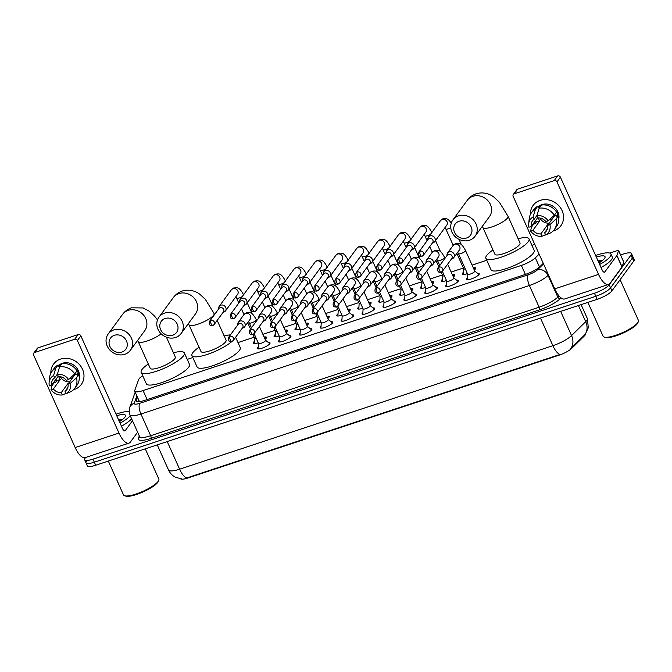 <?xml version="1.0" encoding="UTF-8"?>
<svg xmlns="http://www.w3.org/2000/svg" width="672" height="672" viewBox="0 0 672 672"><rect width="100%" height="100%" fill="white"/><g stroke="black" fill="none" stroke-linecap="round" stroke-linejoin="round"><path stroke-width="1.01" d="M268.422 342.552A6.88 1.663 155.8 0 1 270.035 342.905A6.88 1.663 155.8 0 1 269.8 343.728A6.88 1.663 155.8 0 1 263.172 347.777A6.88 1.663 155.8 0 1 257.477 348.55A6.88 1.663 155.8 0 1 257.712 347.726A6.88 1.663 155.8 0 1 258.283 347.113M289.346 335.63A6.88 1.663 155.8 0 1 290.951 335.983A6.88 1.663 155.8 0 1 290.716 336.806A6.88 1.663 155.8 0 1 284.088 340.855A6.88 1.663 155.8 0 1 278.401 341.628A6.88 1.663 155.8 0 1 278.636 340.805A6.88 1.663 155.8 0 1 279.208 340.192M310.262 328.709A6.88 1.663 155.8 0 1 311.875 329.062A6.88 1.663 155.8 0 1 311.64 329.885A6.88 1.663 155.8 0 1 305.004 333.934A6.88 1.663 155.8 0 1 299.317 334.706A6.88 1.663 155.8 0 1 299.552 333.883A6.88 1.663 155.8 0 1 300.124 333.27M331.187 321.787A6.88 1.663 155.8 0 1 332.791 322.14A6.88 1.663 155.8 0 1 332.556 322.963A6.88 1.663 155.8 0 1 325.928 327.012A6.88 1.663 155.8 0 1 320.242 327.785A6.88 1.663 155.8 0 1 320.477 326.962A6.88 1.663 155.8 0 1 321.04 326.34M352.103 314.866A6.88 1.663 155.8 0 1 353.716 315.218A6.88 1.663 155.8 0 1 353.48 316.042A6.88 1.663 155.8 0 1 346.844 320.09A6.88 1.663 155.8 0 1 341.158 320.863A6.88 1.663 155.8 0 1 341.393 320.04A6.88 1.663 155.8 0 1 341.964 319.418M373.027 307.944A6.88 1.663 155.8 0 1 374.632 308.297A6.88 1.663 155.8 0 1 374.396 309.12A6.88 1.663 155.8 0 1 367.769 313.169A6.88 1.663 155.8 0 1 362.082 313.933A6.88 1.663 155.8 0 1 362.317 313.118A6.88 1.663 155.8 0 1 362.88 312.497M393.943 301.022A6.88 1.663 155.8 0 1 395.556 301.375A6.88 1.663 155.8 0 1 395.321 302.198A6.88 1.663 155.8 0 1 388.685 306.247A6.88 1.663 155.8 0 1 382.998 307.012A6.88 1.663 155.8 0 1 383.233 306.197A6.88 1.663 155.8 0 1 383.804 305.575M414.859 294.101A6.88 1.663 155.8 0 1 416.472 294.454A6.88 1.663 155.8 0 1 416.237 295.277A6.88 1.663 155.8 0 1 409.609 299.326A6.88 1.663 155.8 0 1 403.914 300.09A6.88 1.663 155.8 0 1 404.149 299.275A6.88 1.663 155.8 0 1 404.72 298.654M435.784 287.179A6.88 1.663 155.8 0 1 437.388 287.532A6.88 1.663 155.8 0 1 437.153 288.347A6.88 1.663 155.8 0 1 430.525 292.404A6.88 1.663 155.8 0 1 424.838 293.168A6.88 1.663 155.8 0 1 425.074 292.345A6.88 1.663 155.8 0 1 425.645 291.732M456.7 280.258A6.88 1.663 155.8 0 1 458.312 280.61A6.88 1.663 155.8 0 1 458.077 281.425A6.88 1.663 155.8 0 1 451.45 285.482A6.88 1.663 155.8 0 1 445.754 286.247A6.88 1.663 155.8 0 1 445.99 285.424A6.88 1.663 155.8 0 1 446.561 284.81M477.624 273.336A6.88 1.663 155.8 0 1 479.228 273.689A6.88 1.663 155.8 0 1 478.993 274.504A6.88 1.663 155.8 0 1 472.366 278.561A6.88 1.663 155.8 0 1 466.679 279.325A6.88 1.663 155.8 0 1 466.914 278.502A6.88 1.663 155.8 0 1 467.477 277.889M264.306 336.983A7.325 1.772 155.8 0 1 266.49 337.294A7.325 1.772 155.8 0 1 266.238 338.176A7.325 1.772 155.8 0 1 265.104 339.276M258.216 342.838A7.325 1.772 155.8 0 1 253.134 343.3A7.325 1.772 155.8 0 1 253.386 342.426A7.325 1.772 155.8 0 1 254.352 341.46M285.222 330.061A7.325 1.772 155.8 0 1 287.406 330.372A7.325 1.772 155.8 0 1 287.162 331.254A7.325 1.772 155.8 0 1 286.02 332.354M279.132 335.916A7.325 1.772 155.8 0 1 274.05 336.378A7.325 1.772 155.8 0 1 274.302 335.504A7.325 1.772 155.8 0 1 275.268 334.538M306.146 323.14A7.325 1.772 155.8 0 1 308.33 323.45A7.325 1.772 155.8 0 1 308.078 324.324A7.325 1.772 155.8 0 1 306.944 325.433M300.056 328.994A7.325 1.772 155.8 0 1 294.974 329.456A7.325 1.772 155.8 0 1 295.226 328.583A7.325 1.772 155.8 0 1 296.192 327.617M327.062 316.218A7.325 1.772 155.8 0 1 329.246 316.529A7.325 1.772 155.8 0 1 328.994 317.402A7.325 1.772 155.8 0 1 327.86 318.511M320.972 322.073A7.325 1.772 155.8 0 1 315.89 322.535A7.325 1.772 155.8 0 1 316.142 321.661A7.325 1.772 155.8 0 1 317.108 320.695M347.978 309.296A7.325 1.772 155.8 0 1 350.171 309.607A7.325 1.772 155.8 0 1 349.919 310.481A7.325 1.772 155.8 0 1 348.785 311.59M341.897 315.151A7.325 1.772 155.8 0 1 336.815 315.613A7.325 1.772 155.8 0 1 337.067 314.74A7.325 1.772 155.8 0 1 338.033 313.774M368.903 302.375A7.325 1.772 155.8 0 1 371.087 302.686A7.325 1.772 155.8 0 1 370.835 303.559A7.325 1.772 155.8 0 1 369.701 304.668M362.813 308.23A7.325 1.772 155.8 0 1 357.731 308.692A7.325 1.772 155.8 0 1 357.983 307.818A7.325 1.772 155.8 0 1 358.949 306.852M389.819 295.453A7.325 1.772 155.8 0 1 392.011 295.764A7.325 1.772 155.8 0 1 391.759 296.638A7.325 1.772 155.8 0 1 390.617 297.746M383.737 301.308A7.325 1.772 155.8 0 1 378.655 301.77A7.325 1.772 155.8 0 1 378.899 300.896A7.325 1.772 155.8 0 1 379.865 299.922M410.743 288.532A7.325 1.772 155.8 0 1 412.927 288.842A7.325 1.772 155.8 0 1 412.675 289.716A7.325 1.772 155.8 0 1 411.541 290.825M404.653 294.386A7.325 1.772 155.8 0 1 399.571 294.848A7.325 1.772 155.8 0 1 399.823 293.975A7.325 1.772 155.8 0 1 400.789 293M431.659 281.61A7.325 1.772 155.8 0 1 433.843 281.921A7.325 1.772 155.8 0 1 433.6 282.794A7.325 1.772 155.8 0 1 432.457 283.903M425.578 287.465A7.325 1.772 155.8 0 1 420.487 287.927A7.325 1.772 155.8 0 1 420.739 287.053A7.325 1.772 155.8 0 1 421.705 286.079M452.584 274.688A7.325 1.772 155.8 0 1 454.768 274.999A7.325 1.772 155.8 0 1 454.516 275.873A7.325 1.772 155.8 0 1 453.382 276.982M446.494 280.543A7.325 1.772 155.8 0 1 441.412 281.005A7.325 1.772 155.8 0 1 441.664 280.132A7.325 1.772 155.8 0 1 442.63 279.157M473.5 267.767A7.325 1.772 155.8 0 1 475.684 268.078A7.325 1.772 155.8 0 1 475.432 268.951A7.325 1.772 155.8 0 1 474.298 270.06M467.41 273.622A7.325 1.772 155.8 0 1 462.328 274.084A7.325 1.772 155.8 0 1 462.58 273.202A7.325 1.772 155.8 0 1 463.546 272.236M180.642 478.876A11.617 2.806 -24.2 0 0 187.858 478.01L559.163 355.152A11.617 2.806 -24.2 0 0 571.763 348.34L584.455 335.84A11.617 2.806 -24.2 0 0 585.144 335.059A11.617 2.806 -24.2 0 0 585.598 333.85M142.716 375.732A12.902 3.125 -24.2 0 0 138.617 379.63L134.77 390.39A12.902 3.125 -24.2 0 0 134.753 391.171A12.902 3.125 -24.2 0 0 143.077 390.575L521.354 265.406A12.902 3.125 -24.2 0 0 535.349 257.838L539.12 254.125M534.744 244.381L531.922 245.322M486.763 260.266L472.08 265.121M463.378 268.002L451.164 272.042M442.462 274.924L430.24 278.964M421.537 281.845L409.324 285.886M400.621 288.767L388.399 292.807M379.697 295.688L367.483 299.729M358.781 302.61L346.559 306.65M337.865 309.532L325.643 313.572M316.94 316.453L304.727 320.494M296.024 323.375L283.802 327.415M275.1 330.296L262.886 334.337M254.184 337.218L237.989 342.577M192.83 357.521L187.236 359.369M578.432 305.516L585.69 321.67A15.053 12.239 45.4 0 1 584.934 334.606L570.839 348.474A15.053 12.239 45.4 0 0 571.553 335.588L585.69 321.67A17.203 4.166 -24.2 0 0 586.723 320.502A17.203 4.166 -24.2 0 0 587.311 318.452L581.104 304.634M620.592 254.94L623.104 254.108A12.902 3.125 155.8 0 1 631.436 253.512L632.806 256.553A12.902 3.125 155.8 0 1 632.36 258.098L610.571 287.826A12.902 3.125 155.8 0 1 595.804 296.268L94.332 462.202A12.902 3.125 155.8 0 1 86.008 462.798L87.377 465.839A12.902 3.125 155.8 0 0 95.701 465.242L597.173 299.317A12.902 3.125 155.8 0 0 611.94 290.875L633.73 261.139A12.902 3.125 155.8 0 0 634.175 259.602L632.806 256.553A12.902 3.125 155.8 0 1 632.36 258.098L610.571 287.826A12.902 3.125 155.8 0 1 595.804 296.268L94.332 462.202A12.902 3.125 155.8 0 1 86.008 462.798A12.902 3.125 155.8 0 1 86.444 461.252M181.986 478.976L175.325 477.221C172.25 475.574 169.982 473.164 168.521 469.988A17.203 4.166 -24.2 0 0 179.626 469.19A15.053 5.729 -108.3 0 0 186.732 477.968L560.003 354.463A15.053 5.729 71.7 0 1 552.888 345.685A17.203 4.166 -24.2 0 0 571.553 335.588L560.675 311.388M631.436 253.512A12.902 3.125 155.8 0 1 630.991 255.049L609.202 284.785A12.902 3.125 155.8 0 1 594.434 293.227L92.971 459.152A12.902 3.125 155.8 0 1 84.638 459.749A12.902 3.125 155.8 0 1 85.084 458.212L85.613 457.472M137.449 397.177L136.374 400.184A12.902 3.125 -24.2 0 0 136.357 400.974A12.902 3.125 -24.2 0 0 144.682 400.378L525.899 274.235A12.902 3.125 -24.2 0 0 539.902 266.666L543.27 263.348M138.289 401.688L138.818 400.218M540.128 200.382A17.203 15.355 36.2 0 1 562.078 210.613A17.203 15.355 36.2 0 1 553.82 230.84A17.203 15.355 36.2 0 1 553.039 231.076A17.203 15.355 36.2 0 0 553.82 230.84A17.203 15.355 36.2 0 0 560.851 225.784L560.851 225.784A17.203 15.355 36.2 0 0 559.566 206.564A17.203 15.355 36.2 0 0 540.128 200.382A17.203 15.355 36.2 0 0 530.401 214.486A17.203 15.355 36.2 0 1 533.098 205.439A17.203 15.355 36.2 0 1 540.128 200.382M609.781 253.1L617.224 250.639A2.15 0.521 -24.2 0 1 618.61 250.538L623.742 261.962A2.15 0.521 155.8 0 1 623.742 262.088L622.037 266.851A2.15 0.521 155.8 0 1 621.961 266.977L609.974 283.34A17.203 6.552 -108.3 0 1 608.538 284.449A17.203 6.552 -108.3 0 1 598.542 274.378L556.97 181.868A2.15 1.924 -143.8 0 0 554.224 180.592L557.668 175.896A2.15 1.924 36.2 0 1 560.406 177.173L601.986 269.682A4.301 1.638 71.7 0 0 604.481 272.202A4.301 1.638 71.7 0 0 604.842 271.925L616.829 255.562A2.15 0.521 -24.2 0 0 616.904 255.436L618.61 250.673A2.15 0.521 -24.2 0 0 618.61 250.538M608.538 284.449L564.732 298.948A17.203 6.552 -108.3 0 1 554.736 288.868L513.164 196.367A2.15 1.924 -143.8 0 1 514.198 193.838L554.224 180.592M533.887 224.028A17.203 15.355 36.2 0 1 533.459 223.432A17.203 15.355 36.2 0 0 533.887 224.028M513.316 194.468L516.76 189.773A2.15 1.924 36.2 0 1 517.642 189.143L557.668 175.896M536.928 215.603L537.978 217.946A8.602 7.678 36.2 0 1 545.866 221.617L548.184 220.853A11.18 9.979 36.2 0 0 536.928 215.603L539.154 208.202L541.447 205.078A14.196 12.667 36.2 0 1 556.601 212.134L554.308 215.267L548.184 220.853M547.571 225.422L549.898 224.658L556.021 219.072A14.196 12.667 36.2 0 1 554.291 229.639A14.196 12.667 36.2 0 1 550.318 233.041L545.656 235.032L544.606 232.688A8.602 7.678 36.2 0 0 546.344 231.025A8.602 7.678 36.2 0 0 547.571 225.422L554.45 216.04A8.602 7.678 -143.8 0 0 554.282 215.292M544.606 232.688L547.403 228.866M537.785 217.518L531.233 226.456L528.914 227.228A11.18 9.979 36.2 0 1 528.679 223.793L529.234 218.518A14.196 12.667 36.2 0 1 531.401 212.856L533.694 209.723A14.196 12.667 36.2 0 1 537.667 206.321L538.364 207.866L539.515 206.304A12.474 11.13 36.2 0 1 541.061 205.607M537.978 207.01A12.474 11.13 36.2 0 1 542.01 204.574A12.474 11.13 36.2 0 1 554.366 207.278A12.474 11.13 36.2 0 1 558.802 218.912M535.534 220.592A12.474 11.13 36.2 0 0 536.357 222.02L535.206 223.591L533.677 224.095L531.384 227.228L530.628 231.034L532.946 230.261L539.826 220.878A8.602 7.678 -143.8 0 1 538.322 217.93M556.021 219.072L558.314 215.947L556.786 216.451L557.928 214.889A12.474 11.13 36.2 0 0 556.214 211.075L556.046 211.319M558.314 215.947A14.196 12.667 36.2 0 1 556.584 226.506L554.291 229.639M531.401 212.856A14.196 12.667 36.2 0 1 535.374 209.454L533.148 216.854L534.206 219.19L536.995 215.393M537.667 206.321L535.374 209.454M549.898 224.658A11.18 9.979 36.2 0 1 545.656 235.032M548.251 224.498A8.602 7.678 -143.8 0 1 547.714 224.549L540.826 233.94L541.884 236.275L545.521 234.721M541.884 236.275A11.18 9.979 36.2 0 1 530.628 231.034M528.679 223.793A11.18 9.979 36.2 0 1 533.148 216.854M540.826 233.94A8.602 7.678 36.2 0 1 532.946 230.261M531.233 226.456A8.602 7.678 36.2 0 1 532.468 220.853A8.602 7.678 36.2 0 1 534.206 219.19M539.154 208.202A14.196 12.667 36.2 0 1 554.308 215.267M549.284 223.087A8.602 7.678 36.2 0 1 539.96 218.047M551.569 219.979A10.752 9.601 36.2 0 1 549.503 219.652M539.515 206.304L539.902 207.178M554.45 216.04L557.928 214.889M547.714 224.549L547.907 224.977M536.357 222.02L539.826 220.878M620.13 279.703L638.4 320.368A19.354 4.679 155.8 0 1 638.324 321.678L637.879 322.736A18.497 4.477 155.8 0 1 637.325 323.686A18.497 4.477 155.8 0 1 621.642 333.707A18.497 4.477 155.8 0 1 605.203 337.42L604.128 337.05A19.354 4.679 155.8 0 1 603.086 336.235L587.882 302.392M638.324 321.678A19.354 4.679 155.8 0 1 637.736 322.678A19.354 4.679 155.8 0 1 621.323 333.161A19.354 4.679 155.8 0 1 604.128 337.05M595.61 255.494A21.504 5.2 155.8 0 1 610.932 254.008A21.504 5.2 155.8 0 1 610.201 256.578A21.504 5.2 155.8 0 1 599.642 264.482M610.932 254.008L612.301 257.057A21.504 5.2 155.8 0 1 611.57 259.619A21.504 5.2 155.8 0 1 601.012 267.532M596.299 257.04A15.053 3.646 155.8 0 1 604.985 257.678A15.053 3.646 155.8 0 1 604.531 258.451A15.053 3.646 155.8 0 1 598.954 262.937M602.246 260.677L597.996 260.812M601.818 260.576L598.122 261.089M601.751 261.064L598.332 261.568M459.085 221.248A9.467 8.442 -143.8 0 0 454.541 232.369A9.467 8.442 -143.8 0 0 466.612 237.997A9.467 8.442 -143.8 0 0 471.156 226.867A9.467 8.442 -143.8 0 0 459.085 221.248M469.468 240.24A13.768 12.281 36.2 0 1 453.919 235.292A13.768 12.281 36.2 0 1 452.894 219.92A13.768 12.281 36.2 0 1 458.522 215.872A13.768 12.281 36.2 0 1 474.071 220.811A13.768 12.281 36.2 0 1 475.096 236.191A13.768 12.281 36.2 0 1 469.468 240.24M508.032 216.3A13.768 3.326 -24.2 0 1 507.562 217.946A13.768 3.326 -24.2 0 1 491.812 226.951A13.768 3.326 -24.2 0 1 482.924 227.59L494.903 254.234A13.768 3.326 -24.2 0 0 506.276 252.697A13.768 3.326 -24.2 0 0 519.54 244.6A13.768 3.326 -24.2 0 0 520.01 242.953L508.032 216.3L499.313 202.163L493.97 197.165C491.089 194.897 484.663 191.318 476.162 193.763C472.466 195.056 469.484 197.249 467.233 200.357L452.894 219.92M518.104 238.703A23.654 5.72 155.8 0 1 529.032 238.896A23.654 5.72 155.8 0 1 528.226 241.718A23.654 5.72 155.8 0 1 505.428 255.654A23.654 5.72 155.8 0 1 485.873 258.292A23.654 5.72 155.8 0 1 486.688 255.469A23.654 5.72 155.8 0 1 492.988 249.992M529.032 238.896L534.164 250.32A23.654 5.72 155.8 0 1 533.358 253.142A23.654 5.72 155.8 0 1 510.56 267.07A23.654 5.72 155.8 0 1 491.005 269.716L485.873 258.292M165.152 318.503A9.467 8.442 -143.8 0 0 160.608 329.624A9.467 8.442 -143.8 0 0 172.679 335.252A9.467 8.442 -143.8 0 0 177.223 324.131A9.467 8.442 -143.8 0 0 165.152 318.503M175.535 337.495A13.768 12.281 36.2 0 1 159.986 332.556A13.768 12.281 36.2 0 1 158.962 317.176A13.768 12.281 36.2 0 1 164.59 313.127A13.768 12.281 36.2 0 1 180.138 318.074A13.768 12.281 36.2 0 1 181.163 333.446A13.768 12.281 36.2 0 1 175.535 337.495M214.544 314.546L214.099 313.564A13.768 3.326 -24.2 0 1 213.629 315.202A13.768 3.326 -24.2 0 1 197.879 324.215A13.768 3.326 -24.2 0 1 188.992 324.845L200.97 351.49A13.768 3.326 -24.2 0 0 212.344 349.961A13.768 3.326 -24.2 0 0 225.607 341.855A13.768 3.326 -24.2 0 0 226.078 340.208L217.182 320.418M231.974 341.418A23.654 5.72 155.8 0 1 208.715 353.942A23.654 5.72 155.8 0 1 191.94 355.547A23.654 5.72 155.8 0 1 192.755 352.724A23.654 5.72 155.8 0 1 199.055 347.248M224.171 335.966A23.654 5.72 155.8 0 1 230.437 334.866M235.603 337.277L240.232 347.575A23.654 5.72 155.8 0 1 239.425 350.398A23.654 5.72 155.8 0 1 216.636 364.325A23.654 5.72 155.8 0 1 197.072 366.971L191.94 355.547M114.4 335.294A9.467 8.442 -143.8 0 0 109.855 346.416A9.467 8.442 -143.8 0 0 121.926 352.044A9.467 8.442 -143.8 0 0 126.47 340.922A9.467 8.442 -143.8 0 0 114.4 335.294M124.79 354.287A13.768 12.281 36.2 0 1 109.242 349.348A13.768 12.281 36.2 0 1 108.209 333.967A13.768 12.281 36.2 0 1 113.837 329.927A13.768 12.281 36.2 0 1 129.385 334.866A13.768 12.281 36.2 0 1 130.41 350.238A13.768 12.281 36.2 0 1 124.79 354.287M161.104 333.782A13.768 3.326 -24.2 0 1 147.126 341.006A13.768 3.326 -24.2 0 1 138.239 341.636L150.217 368.29A13.768 3.326 -24.2 0 0 161.591 366.752A13.768 3.326 -24.2 0 0 174.854 358.646A13.768 3.326 -24.2 0 0 175.325 357L166.421 337.184M173.418 352.758A23.654 5.72 155.8 0 1 184.346 352.943A23.654 5.72 155.8 0 1 183.54 355.774A23.654 5.72 155.8 0 1 160.751 369.701A23.654 5.72 155.8 0 1 141.196 372.338A23.654 5.72 155.8 0 1 142.002 369.516A23.654 5.72 155.8 0 1 148.31 364.039M184.346 352.943L189.479 364.367A23.654 5.72 155.8 0 1 188.672 367.189A23.654 5.72 155.8 0 1 165.883 381.125A23.654 5.72 155.8 0 1 146.328 383.762L141.196 372.338M475.238 269.195L475.238 269.195A6.451 1.562 -24.2 0 0 475.112 269.035L473.138 267.481M433.104 242.81A3.872 3.452 -143.8 0 0 433.264 242.752A3.872 3.452 -143.8 0 0 434.683 241.676A3.872 3.452 -143.8 0 0 434.96 238.258A3.872 3.452 -143.8 0 0 430.021 235.956A3.872 3.452 -143.8 0 0 428.442 237.098A3.872 3.452 -143.8 0 0 427.837 238.778L427.77 239.828M422.192 256.166A2.797 2.495 -143.8 0 0 423.335 255.343L432.676 242.6A2.797 2.495 -143.8 0 0 429.307 238.476A2.797 2.495 -143.8 0 0 428.165 239.299L418.824 252.034C418.068 255.503 419.118 256.939 421.957 256.343A2.797 1.067 71.7 0 1 420.336 254.705A2.797 1.067 -108.3 0 1 419.966 251.21A2.797 2.495 -143.8 0 0 418.824 252.034M463.739 268.808L463.428 274.285A6.451 1.562 -24.2 0 0 463.462 274.487A6.451 1.562 -24.2 0 0 463.47 274.487L463.47 274.487M463.747 268.741A3.872 0.932 -24.2 0 0 463.764 268.859A3.872 0.932 -24.2 0 0 465.31 268.951M454.314 276.116L454.314 276.116A6.451 1.562 -24.2 0 0 454.188 275.957L452.222 274.403M412.188 249.732A3.872 3.452 -143.8 0 0 412.348 249.673A3.872 3.452 -143.8 0 0 413.767 248.598A3.872 3.452 -143.8 0 0 414.044 245.188A3.872 3.452 -143.8 0 0 409.105 242.886A3.872 3.452 -143.8 0 0 407.518 244.02A3.872 3.452 -143.8 0 0 406.921 245.7L406.854 246.75M401.276 263.088A2.797 2.495 -143.8 0 0 402.419 262.265L411.751 249.522A2.797 2.495 -143.8 0 0 408.383 245.398A2.797 2.495 -143.8 0 0 407.24 246.221L397.908 258.955C397.152 262.424 398.194 263.861 401.041 263.264A2.797 1.067 71.7 0 1 399.42 261.626A2.797 1.067 -108.3 0 1 399.05 258.14A2.797 2.495 -143.8 0 0 397.908 258.955M442.823 275.73L442.512 281.207A6.451 1.562 -24.2 0 0 442.546 281.408L442.546 281.408M442.823 275.663A3.872 0.932 -24.2 0 0 442.848 275.78A3.872 0.932 -24.2 0 0 444.394 275.873M433.398 283.038L433.398 283.038A6.451 1.562 -24.2 0 0 433.272 282.887L431.306 281.324M391.264 256.654A3.872 3.452 -143.8 0 0 391.432 256.595A3.872 3.452 -143.8 0 0 392.843 255.52A3.872 3.452 -143.8 0 0 393.12 252.109A3.872 3.452 -143.8 0 0 388.181 249.808A3.872 3.452 -143.8 0 0 386.602 250.942A3.872 3.452 -143.8 0 0 385.997 252.622L385.93 253.672M380.352 270.01A2.797 2.495 -143.8 0 0 381.494 269.186L390.835 256.452A2.797 2.495 -143.8 0 0 387.467 252.319A2.797 2.495 -143.8 0 0 386.324 253.142L376.984 265.877C376.228 269.346 377.278 270.782 380.117 270.186A2.797 1.067 71.7 0 1 378.496 268.548A2.797 1.067 -108.3 0 1 378.126 265.062A2.797 2.495 -143.8 0 0 376.984 265.877M421.907 282.652L421.596 288.128A6.451 1.562 -24.2 0 0 421.63 288.33L421.63 288.33M421.907 282.584A3.872 0.932 -24.2 0 0 421.924 282.702A3.872 0.932 -24.2 0 0 423.478 282.794M412.474 289.96L412.474 289.96A6.451 1.562 -24.2 0 0 412.348 289.808L410.382 288.246M370.348 263.575A3.872 3.452 -143.8 0 0 370.507 263.516A3.872 3.452 -143.8 0 0 371.927 262.441A3.872 3.452 -143.8 0 0 372.204 259.031A3.872 3.452 -143.8 0 0 367.265 256.729A3.872 3.452 -143.8 0 0 365.686 257.863A3.872 3.452 -143.8 0 0 365.081 259.543L365.014 260.593M359.436 276.931A2.797 2.495 -143.8 0 0 360.578 276.108L369.911 263.374A2.797 2.495 -143.8 0 0 366.542 259.241A2.797 2.495 -143.8 0 0 365.4 260.064L356.068 272.798C355.312 276.268 356.353 277.704 359.201 277.108A2.797 1.067 71.7 0 1 357.58 275.47A2.797 1.067 -108.3 0 1 357.21 271.984A2.797 2.495 -143.8 0 0 356.068 272.798M400.982 289.573L400.672 295.05A6.451 1.562 -24.2 0 0 400.705 295.252L400.705 295.252M400.991 289.506A3.872 0.932 -24.2 0 0 401.008 289.624A3.872 0.932 -24.2 0 0 402.553 289.716M391.558 296.881L391.558 296.89A6.451 1.562 -24.2 0 0 391.558 296.881A6.451 1.562 -24.2 0 0 391.432 296.73L389.466 295.168M349.423 270.497A3.872 3.452 -143.8 0 0 349.591 270.438A3.872 3.452 -143.8 0 0 351.011 269.363A3.872 3.452 -143.8 0 0 351.28 265.952A3.872 3.452 -143.8 0 0 346.349 263.651A3.872 3.452 -143.8 0 0 344.761 264.785A3.872 3.452 -143.8 0 0 344.165 266.465L344.089 267.515M338.512 283.853A2.797 2.495 -143.8 0 0 339.654 283.03L348.995 270.295A2.797 2.495 -143.8 0 0 345.626 266.162A2.797 2.495 -143.8 0 0 344.484 266.986L335.152 279.72C334.396 283.189 335.437 284.626 338.285 284.029A2.797 1.067 71.7 0 1 336.655 282.391A2.797 1.067 -108.3 0 1 336.294 278.905A2.797 2.495 -143.8 0 0 335.152 279.72M380.066 296.495L379.756 301.972A6.451 1.562 -24.2 0 0 379.789 302.173L379.789 302.173M380.066 296.428A3.872 0.932 -24.2 0 0 380.092 296.545A3.872 0.932 -24.2 0 0 381.637 296.638M370.633 303.803L370.642 303.811A6.451 1.562 -24.2 0 0 370.633 303.803A6.451 1.562 -24.2 0 0 370.507 303.652L368.542 302.089M328.507 277.418A3.872 3.452 -143.8 0 0 328.667 277.36A3.872 3.452 -143.8 0 0 330.086 276.284A3.872 3.452 -143.8 0 0 330.364 272.874A3.872 3.452 -143.8 0 0 325.424 270.572A3.872 3.452 -143.8 0 0 323.845 271.706A3.872 3.452 -143.8 0 0 323.24 273.386L323.173 274.445M317.596 290.774A2.797 2.495 -143.8 0 0 318.738 289.951L328.07 277.217A2.797 2.495 -143.8 0 0 324.71 273.084A2.797 2.495 -143.8 0 0 323.56 273.907L314.227 286.642C313.471 290.111 314.521 291.547 317.36 290.951A2.797 1.067 71.7 0 1 315.739 289.313A2.797 1.067 -108.3 0 1 315.37 285.827A2.797 2.495 -143.8 0 0 314.227 286.642M359.142 303.416L358.831 308.893A6.451 1.562 -24.2 0 0 358.865 309.095L358.865 309.095M359.15 303.349A3.872 0.932 -24.2 0 0 359.167 303.467A3.872 0.932 -24.2 0 0 360.713 303.559M349.717 310.724L349.717 310.733A6.451 1.562 -24.2 0 0 349.717 310.724A6.451 1.562 -24.2 0 0 349.591 310.573L347.626 309.011M307.583 284.348A3.872 3.452 -143.8 0 0 307.751 284.29A3.872 3.452 -143.8 0 0 309.17 283.206A3.872 3.452 -143.8 0 0 309.448 279.796A3.872 3.452 -143.8 0 0 304.508 277.494A3.872 3.452 -143.8 0 0 302.921 278.628A3.872 3.452 -143.8 0 0 302.324 280.308L302.257 281.366M296.671 297.696A2.797 2.495 -143.8 0 0 297.822 296.873L307.154 284.138A2.797 2.495 -143.8 0 0 303.786 280.006A2.797 2.495 -143.8 0 0 302.644 280.829L293.311 293.572C292.555 297.041 293.597 298.469 296.444 297.872A2.797 1.067 71.7 0 1 294.815 296.234A2.797 1.067 -108.3 0 1 294.454 292.748A2.797 2.495 -143.8 0 0 293.311 293.572M338.226 310.338L337.915 315.815A6.451 1.562 -24.2 0 0 337.949 316.016L337.949 316.016M338.226 310.271A3.872 0.932 -24.2 0 0 338.251 310.388A3.872 0.932 -24.2 0 0 339.797 310.481M328.801 317.646L328.801 317.654A6.451 1.562 -24.2 0 0 328.801 317.646A6.451 1.562 -24.2 0 0 328.675 317.495L326.701 315.932M286.667 291.27A3.872 3.452 -143.8 0 0 286.826 291.211A3.872 3.452 -143.8 0 0 288.246 290.128A3.872 3.452 -143.8 0 0 288.523 286.717A3.872 3.452 -143.8 0 0 283.584 284.416A3.872 3.452 -143.8 0 0 282.005 285.55A3.872 3.452 -143.8 0 0 281.4 287.23L281.333 288.288M275.755 304.618A2.797 2.495 -143.8 0 0 276.898 303.794L286.238 291.06A2.797 2.495 -143.8 0 0 282.87 286.927A2.797 2.495 -143.8 0 0 281.728 287.75L272.387 300.493C271.631 303.962 272.681 305.39 275.52 304.794A2.797 1.067 71.7 0 1 273.899 303.156A2.797 1.067 -108.3 0 1 273.529 299.67A2.797 2.495 -143.8 0 0 272.387 300.493M317.302 317.26L316.991 322.745A6.451 1.562 -24.2 0 0 317.024 322.938A6.451 1.562 -24.2 0 0 317.033 322.938L317.033 322.938M317.31 317.192A3.872 0.932 -24.2 0 0 317.327 317.31A3.872 0.932 -24.2 0 0 318.872 317.402M307.877 324.568L307.877 324.576A6.451 1.562 -24.2 0 0 307.877 324.568A6.451 1.562 -24.2 0 0 307.751 324.416L305.785 322.854M265.742 298.192A3.872 3.452 -143.8 0 0 265.91 298.133A3.872 3.452 -143.8 0 0 267.33 297.049A3.872 3.452 -143.8 0 0 267.607 293.639A3.872 3.452 -143.8 0 0 262.668 291.337A3.872 3.452 -143.8 0 0 261.08 292.471A3.872 3.452 -143.8 0 0 260.484 294.151L260.417 295.21M254.839 311.539A2.797 2.495 -143.8 0 0 255.982 310.716L265.314 297.982A2.797 2.495 -143.8 0 0 261.946 293.849A2.797 2.495 -143.8 0 0 260.803 294.672L251.471 307.415C250.715 310.884 251.756 312.32 254.604 311.716A2.797 1.067 71.7 0 1 252.974 310.078A2.797 1.067 -108.3 0 1 252.613 306.592A2.797 2.495 -143.8 0 0 251.471 307.415M296.386 324.181L296.075 329.666A6.451 1.562 -24.2 0 0 296.108 329.86L296.108 329.86M296.386 324.114A3.872 0.932 -24.2 0 0 296.411 324.232A3.872 0.932 -24.2 0 0 297.956 324.324M286.961 331.489L286.961 331.498A6.451 1.562 -24.2 0 0 286.961 331.489A6.451 1.562 -24.2 0 0 286.835 331.338L284.869 329.776M244.826 305.113A3.872 3.452 -143.8 0 0 244.994 305.054A3.872 3.452 -143.8 0 0 246.406 303.971A3.872 3.452 -143.8 0 0 246.683 300.56A3.872 3.452 -143.8 0 0 241.744 298.259A3.872 3.452 -143.8 0 0 240.164 299.393A3.872 3.452 -143.8 0 0 239.56 301.073L239.492 302.131M233.915 318.461A2.797 2.495 -143.8 0 0 235.057 317.638L244.398 304.903A2.797 2.495 -143.8 0 0 241.03 300.77A2.797 2.495 -143.8 0 0 239.887 301.594L230.546 314.336C229.79 317.806 230.84 319.242 233.68 318.637A2.797 1.067 71.7 0 1 232.058 317.008A2.797 1.067 -108.3 0 1 231.689 313.513A2.797 2.495 -143.8 0 0 230.546 314.336M275.47 331.103L275.159 336.588A6.451 1.562 -24.2 0 0 275.192 336.781L275.192 336.781M275.47 331.036A3.872 0.932 -24.2 0 0 275.486 331.153A3.872 0.932 -24.2 0 0 277.032 331.246M266.036 338.419L266.036 338.419A6.451 1.562 -24.2 0 0 265.91 338.26L263.945 336.706M223.91 312.035A3.872 3.452 -143.8 0 0 224.07 311.976A3.872 3.452 -143.8 0 0 225.49 310.892A3.872 3.452 -143.8 0 0 225.767 307.482A3.872 3.452 -143.8 0 0 220.828 305.18A3.872 3.452 -143.8 0 0 219.248 306.314A3.872 3.452 -143.8 0 0 218.644 307.994L218.576 309.053M212.999 325.382A2.797 2.495 -143.8 0 0 214.141 324.559L223.474 311.825A2.797 2.495 -143.8 0 0 220.105 307.7A2.797 2.495 -143.8 0 0 218.963 308.515L209.63 321.258C208.874 324.727 209.916 326.164 212.764 325.559A2.797 1.067 71.7 0 1 211.142 323.929A2.797 1.067 -108.3 0 1 210.773 320.435A2.797 2.495 -143.8 0 0 209.63 321.258M254.545 338.024L254.234 343.51A6.451 1.562 -24.2 0 0 254.268 343.703A6.451 1.562 -24.2 0 0 254.268 343.711L254.268 343.703M254.554 337.957A3.872 0.932 -24.2 0 0 254.57 338.075A3.872 0.932 -24.2 0 0 256.116 338.167M467.695 274.168A3.872 0.932 -24.2 0 0 467.712 274.285A3.872 0.932 -24.2 0 0 470.912 273.857A3.872 0.932 -24.2 0 0 474.642 271.572A3.872 0.932 -24.2 0 0 474.776 271.11A3.872 0.932 -24.2 0 0 474.701 271.018M452.256 258.686A3.872 3.452 -143.8 0 0 452.416 258.628A3.872 3.452 -143.8 0 0 453.835 257.552A3.872 3.452 -143.8 0 0 454.112 254.142A3.872 3.452 -143.8 0 0 449.173 251.84A3.872 3.452 -143.8 0 0 447.594 252.974A3.872 3.452 -143.8 0 0 446.989 254.654L446.922 255.704M441.344 272.042A2.797 2.495 -143.8 0 0 442.487 271.219L451.819 258.485A2.797 2.495 -143.8 0 0 448.459 254.352A2.797 2.495 -143.8 0 0 447.317 255.175L437.976 267.91C437.22 271.379 438.27 272.815 441.109 272.219A2.797 1.067 71.7 0 1 439.488 270.581A2.797 1.067 -108.3 0 1 439.118 267.095A2.797 2.495 -143.8 0 0 437.976 267.91M446.771 281.089A3.872 0.932 -24.2 0 0 446.796 281.207A3.872 0.932 -24.2 0 0 449.988 280.778A3.872 0.932 -24.2 0 0 453.718 278.494A3.872 0.932 -24.2 0 0 453.852 278.032A3.872 0.932 -24.2 0 0 453.776 277.939M431.332 265.608A3.872 3.452 -143.8 0 0 431.5 265.549A3.872 3.452 -143.8 0 0 432.919 264.474A3.872 3.452 -143.8 0 0 433.196 261.064A3.872 3.452 -143.8 0 0 428.257 258.762A3.872 3.452 -143.8 0 0 426.67 259.896A3.872 3.452 -143.8 0 0 426.073 261.576L426.006 262.634M420.428 278.964A2.797 2.495 -143.8 0 0 421.571 278.141L430.903 265.406A2.797 2.495 -143.8 0 0 427.535 261.274A2.797 2.495 -143.8 0 0 426.392 262.097L417.06 274.831C416.304 278.3 417.346 279.737 420.193 279.14A2.797 1.067 71.7 0 1 418.564 277.502A2.797 1.067 -108.3 0 1 418.202 274.016A2.797 2.495 -143.8 0 0 417.06 274.831M425.855 288.011A3.872 0.932 -24.2 0 0 425.872 288.128A3.872 0.932 -24.2 0 0 429.072 287.7A3.872 0.932 -24.2 0 0 432.802 285.415A3.872 0.932 -24.2 0 0 432.936 284.953A3.872 0.932 -24.2 0 0 432.86 284.861M410.416 272.53A3.872 3.452 -143.8 0 0 410.575 272.479A3.872 3.452 -143.8 0 0 411.995 271.396A3.872 3.452 -143.8 0 0 412.272 267.985A3.872 3.452 -143.8 0 0 407.333 265.684A3.872 3.452 -143.8 0 0 405.754 266.818A3.872 3.452 -143.8 0 0 405.149 268.498L405.082 269.556M399.504 285.886A2.797 2.495 -143.8 0 0 400.646 285.062L409.987 272.328A2.797 2.495 -143.8 0 0 406.619 268.195A2.797 2.495 -143.8 0 0 405.476 269.018L396.136 281.761C395.38 285.23 396.43 286.658 399.269 286.062A2.797 1.067 71.7 0 1 397.648 284.424A2.797 1.067 -108.3 0 1 397.278 280.938A2.797 2.495 -143.8 0 0 396.136 281.761M404.93 294.932A3.872 0.932 -24.2 0 0 404.956 295.05A3.872 0.932 -24.2 0 0 408.156 294.622A3.872 0.932 -24.2 0 0 411.886 292.337A3.872 0.932 -24.2 0 0 412.012 291.875A3.872 0.932 -24.2 0 0 411.936 291.782M389.5 279.46A3.872 3.452 -143.8 0 0 389.659 279.401A3.872 3.452 -143.8 0 0 391.079 278.317A3.872 3.452 -143.8 0 0 391.356 274.907A3.872 3.452 -143.8 0 0 386.417 272.605A3.872 3.452 -143.8 0 0 384.829 273.739A3.872 3.452 -143.8 0 0 384.233 275.419L384.166 276.478M378.588 292.807A2.797 2.495 -143.8 0 0 379.73 291.984L389.063 279.25A2.797 2.495 -143.8 0 0 385.694 275.117A2.797 2.495 -143.8 0 0 384.552 275.94L375.22 288.683C374.464 292.152 375.505 293.58 378.353 292.984A2.797 1.067 71.7 0 1 376.732 291.346A2.797 1.067 -108.3 0 1 376.362 287.86A2.797 2.495 -143.8 0 0 375.22 288.683M384.014 301.854A3.872 0.932 -24.2 0 0 384.031 301.972A3.872 0.932 -24.2 0 0 387.232 301.543A3.872 0.932 -24.2 0 0 390.961 299.267A3.872 0.932 -24.2 0 0 391.096 298.796A3.872 0.932 -24.2 0 0 391.02 298.704M368.575 286.381A3.872 3.452 -143.8 0 0 368.743 286.322A3.872 3.452 -143.8 0 0 370.154 285.239A3.872 3.452 -143.8 0 0 370.432 281.828A3.872 3.452 -143.8 0 0 365.492 279.527A3.872 3.452 -143.8 0 0 363.913 280.661A3.872 3.452 -143.8 0 0 363.308 282.341L363.241 283.399M357.664 299.729A2.797 2.495 -143.8 0 0 358.806 298.906L368.147 286.171A2.797 2.495 -143.8 0 0 364.778 282.038A2.797 2.495 -143.8 0 0 363.636 282.862L354.295 295.604C353.539 299.074 354.589 300.51 357.428 299.905A2.797 1.067 71.7 0 1 355.807 298.267A2.797 1.067 -108.3 0 1 355.438 294.781A2.797 2.495 -143.8 0 0 354.295 295.604M363.09 308.776A3.872 0.932 -24.2 0 0 363.115 308.893A3.872 0.932 -24.2 0 0 366.316 308.465A3.872 0.932 -24.2 0 0 370.045 306.188A3.872 0.932 -24.2 0 0 370.171 305.726A3.872 0.932 -24.2 0 0 370.104 305.626M347.659 293.303A3.872 3.452 -143.8 0 0 347.819 293.244A3.872 3.452 -143.8 0 0 349.238 292.16A3.872 3.452 -143.8 0 0 349.516 288.75A3.872 3.452 -143.8 0 0 344.576 286.448A3.872 3.452 -143.8 0 0 342.997 287.582A3.872 3.452 -143.8 0 0 342.392 289.262L342.325 290.321M336.748 306.65A2.797 2.495 -143.8 0 0 337.89 305.827L347.222 293.093A2.797 2.495 -143.8 0 0 343.854 288.96A2.797 2.495 -143.8 0 0 342.712 289.783L333.379 302.526C332.623 305.995 333.665 307.432 336.512 306.827A2.797 1.067 71.7 0 1 334.891 305.197A2.797 1.067 -108.3 0 1 334.522 301.703A2.797 2.495 -143.8 0 0 333.379 302.526M342.174 315.697A3.872 0.932 -24.2 0 0 342.191 315.815A3.872 0.932 -24.2 0 0 345.391 315.386A3.872 0.932 -24.2 0 0 349.121 313.11A3.872 0.932 -24.2 0 0 349.255 312.648A3.872 0.932 -24.2 0 0 349.18 312.547M326.735 300.224A3.872 3.452 -143.8 0 0 326.903 300.166A3.872 3.452 -143.8 0 0 328.322 299.082A3.872 3.452 -143.8 0 0 328.591 295.672A3.872 3.452 -143.8 0 0 323.66 293.37A3.872 3.452 -143.8 0 0 322.073 294.504A3.872 3.452 -143.8 0 0 321.476 296.184L321.401 297.242M315.823 313.572A2.797 2.495 -143.8 0 0 316.966 312.749L326.306 300.014A2.797 2.495 -143.8 0 0 322.938 295.89A2.797 2.495 -143.8 0 0 321.796 296.705L312.463 309.448C311.707 312.917 312.749 314.353 315.596 313.748A2.797 1.067 71.7 0 1 313.967 312.119A2.797 1.067 -108.3 0 1 313.606 308.624A2.797 2.495 -143.8 0 0 312.463 309.448M321.258 322.619A3.872 0.932 -24.2 0 0 321.275 322.736A3.872 0.932 -24.2 0 0 324.475 322.308A3.872 0.932 -24.2 0 0 328.205 320.032A3.872 0.932 -24.2 0 0 328.339 319.57A3.872 0.932 -24.2 0 0 328.264 319.469M305.819 307.146A3.872 3.452 -143.8 0 0 305.978 307.087A3.872 3.452 -143.8 0 0 307.398 306.004A3.872 3.452 -143.8 0 0 307.675 302.593A3.872 3.452 -143.8 0 0 302.736 300.292A3.872 3.452 -143.8 0 0 301.157 301.426A3.872 3.452 -143.8 0 0 300.552 303.106L300.485 304.164M294.907 320.494A2.797 2.495 -143.8 0 0 296.05 319.67L305.382 306.936A2.797 2.495 -143.8 0 0 302.022 302.812A2.797 2.495 -143.8 0 0 300.871 303.626L291.539 316.369C290.783 319.838 291.833 321.275 294.672 320.678A2.797 1.067 71.7 0 1 293.051 319.04A2.797 1.067 -108.3 0 1 292.681 315.546A2.797 2.495 -143.8 0 0 291.539 316.369M300.334 329.54A3.872 0.932 -24.2 0 0 300.35 329.658A3.872 0.932 -24.2 0 0 303.551 329.23A3.872 0.932 -24.2 0 0 307.28 326.953A3.872 0.932 -24.2 0 0 307.415 326.491A3.872 0.932 -24.2 0 0 307.339 326.39M284.894 314.068A3.872 3.452 -143.8 0 0 285.062 314.009A3.872 3.452 -143.8 0 0 286.482 312.925A3.872 3.452 -143.8 0 0 286.759 309.515A3.872 3.452 -143.8 0 0 281.82 307.213A3.872 3.452 -143.8 0 0 280.232 308.347A3.872 3.452 -143.8 0 0 279.636 310.027L279.569 311.086M273.983 327.415A2.797 2.495 -143.8 0 0 275.134 326.592L284.466 313.858A2.797 2.495 -143.8 0 0 281.098 309.733A2.797 2.495 -143.8 0 0 279.955 310.548L270.623 323.291C269.867 326.76 270.908 328.196 273.756 327.6A2.797 1.067 71.7 0 1 272.126 325.962A2.797 1.067 -108.3 0 1 271.765 322.468A2.797 2.495 -143.8 0 0 270.623 323.291M279.418 336.462A3.872 0.932 -24.2 0 0 279.434 336.588A3.872 0.932 -24.2 0 0 282.635 336.151A3.872 0.932 -24.2 0 0 286.364 333.875A3.872 0.932 -24.2 0 0 286.499 333.413A3.872 0.932 -24.2 0 0 286.423 333.312M263.978 320.989A3.872 3.452 -143.8 0 0 264.138 320.93A3.872 3.452 -143.8 0 0 265.558 319.847A3.872 3.452 -143.8 0 0 265.835 316.436A3.872 3.452 -143.8 0 0 260.896 314.135A3.872 3.452 -143.8 0 0 259.316 315.277A3.872 3.452 -143.8 0 0 258.712 316.949L258.644 318.007M253.067 334.337A2.797 2.495 -143.8 0 0 254.209 333.514L263.55 320.779A2.797 2.495 -143.8 0 0 260.182 316.655A2.797 2.495 -143.8 0 0 259.039 317.47L249.698 330.212C248.942 333.682 249.992 335.118 252.832 334.522A2.797 1.067 71.7 0 1 251.21 332.884A2.797 1.067 -108.3 0 1 250.841 329.389A2.797 2.495 -143.8 0 0 249.698 330.212M258.493 343.384A3.872 0.932 -24.2 0 0 258.518 343.51A3.872 0.932 -24.2 0 0 261.719 343.073A3.872 0.932 -24.2 0 0 265.448 340.796A3.872 0.932 -24.2 0 0 265.574 340.334A3.872 0.932 -24.2 0 0 265.499 340.242M243.054 327.911A3.872 3.452 -143.8 0 0 243.222 327.852A3.872 3.452 -143.8 0 0 244.642 326.768A3.872 3.452 -143.8 0 0 244.919 323.358A3.872 3.452 -143.8 0 0 239.98 321.056A3.872 3.452 -143.8 0 0 238.392 322.199A3.872 3.452 -143.8 0 0 237.796 323.87L237.728 324.929M232.151 341.258A2.797 2.495 -143.8 0 0 233.293 340.435L242.626 327.701A2.797 2.495 -143.8 0 0 239.257 323.576A2.797 2.495 -143.8 0 0 238.115 324.4L228.782 337.134C228.026 340.603 229.068 342.04 231.916 341.443A2.797 1.067 71.7 0 1 230.286 339.805A2.797 1.067 -108.3 0 1 229.925 336.311A2.797 2.495 -143.8 0 0 228.782 337.134M60.564 359.066A17.203 15.355 36.2 0 1 82.513 369.298A17.203 15.355 36.2 0 1 74.256 389.525A17.203 15.355 36.2 0 1 73.475 389.752A17.203 15.355 36.2 0 0 74.256 389.525A17.203 15.355 36.2 0 0 81.287 384.468L81.287 384.468A17.203 15.355 36.2 0 0 80.002 365.24A17.203 15.355 36.2 0 0 60.564 359.066A17.203 15.355 36.2 0 0 50.837 373.162A17.203 15.355 36.2 0 1 53.533 364.123A17.203 15.355 36.2 0 1 60.564 359.066M137.617 432.188L130.41 442.025A17.203 6.552 -108.3 0 1 128.965 443.134A17.203 6.552 -108.3 0 1 118.978 433.054L77.406 340.553A2.15 1.924 -143.8 0 0 74.659 339.276L78.103 334.58A2.15 1.924 36.2 0 1 80.842 335.857L122.413 428.358A4.301 1.638 71.7 0 0 124.916 430.878A4.301 1.638 71.7 0 0 125.278 430.601L132.485 420.764M128.965 443.134L85.168 457.624A17.203 6.552 -108.3 0 1 75.172 447.552L33.6 355.043A2.15 1.924 -143.8 0 1 34.633 352.514L74.659 339.276M54.323 382.704A17.203 15.355 36.2 0 1 53.894 382.108A17.203 15.355 36.2 0 0 54.323 382.704M33.751 353.153L37.195 348.457A2.15 1.924 36.2 0 1 38.077 347.819L78.103 334.58M57.364 374.287L58.414 376.622A8.602 7.678 36.2 0 1 66.293 380.302L68.62 379.529A11.18 9.979 36.2 0 0 57.364 374.287L59.59 366.887L61.883 363.754A14.196 12.667 36.2 0 1 77.036 370.818L74.743 373.951L68.62 379.529M68.006 384.107L70.333 383.334L76.457 377.756A14.196 12.667 36.2 0 1 74.726 388.315A14.196 12.667 36.2 0 1 70.745 391.717L66.091 393.708L65.041 391.364A8.602 7.678 36.2 0 0 66.78 389.71A8.602 7.678 36.2 0 0 68.006 384.107L74.886 374.716A8.602 7.678 -143.8 0 0 74.718 373.968M65.041 391.364L67.838 387.551M58.22 376.202L51.668 385.14L49.35 385.904A11.18 9.979 36.2 0 1 49.115 382.477L49.669 377.202A14.196 12.667 36.2 0 1 51.828 371.532L54.121 368.407A14.196 12.667 36.2 0 1 58.103 365.005L58.8 366.551L59.942 364.98A12.474 11.13 36.2 0 1 61.496 364.283M58.414 365.694A12.474 11.13 36.2 0 1 62.446 363.258A12.474 11.13 36.2 0 1 74.802 365.954A12.474 11.13 36.2 0 1 79.237 377.588M55.969 379.277A12.474 11.13 36.2 0 0 56.792 380.705L55.642 382.267L54.113 382.78L51.82 385.904L51.064 389.71L53.382 388.945L60.262 379.554A8.602 7.678 -143.8 0 1 58.758 376.614M76.457 377.756L78.75 374.623L77.213 375.136L78.364 373.565A12.474 11.13 36.2 0 0 76.65 369.76L76.474 369.995M78.75 374.623A14.196 12.667 36.2 0 1 77.02 385.19L74.726 388.315M51.828 371.532A14.196 12.667 36.2 0 1 55.81 368.138L53.584 375.53L54.642 377.874L57.422 374.069M58.103 365.005L55.81 368.138M70.333 383.334A11.18 9.979 36.2 0 1 66.091 393.708M68.687 383.174A8.602 7.678 -143.8 0 1 68.149 383.233L61.261 392.616L62.32 394.96L65.957 393.406M62.32 394.96A11.18 9.979 36.2 0 1 51.064 389.71M49.115 382.477A11.18 9.979 36.2 0 1 53.584 375.53M61.261 392.616A8.602 7.678 36.2 0 1 53.382 388.945M51.668 385.14A8.602 7.678 36.2 0 1 52.903 379.537A8.602 7.678 36.2 0 1 54.642 377.874M59.59 366.887A14.196 12.667 36.2 0 1 74.743 373.951M69.72 381.772A8.602 7.678 36.2 0 1 60.396 376.732M71.996 378.655A10.752 9.601 36.2 0 1 69.938 378.328M59.942 364.98L60.337 365.862M74.886 374.716L78.364 373.565M68.149 383.233L68.334 383.653M56.792 380.705L60.262 379.554M145.261 448.846L158.836 479.044A19.354 4.679 155.8 0 1 158.752 480.362L158.315 481.421A18.497 4.477 155.8 0 1 157.76 482.37A18.497 4.477 155.8 0 1 142.078 492.383A18.497 4.477 155.8 0 1 125.639 496.104L124.564 495.726A19.354 4.679 155.8 0 1 123.522 494.92L108.318 461.076M158.752 480.362A19.354 4.679 155.8 0 1 158.172 481.362A19.354 4.679 155.8 0 1 141.758 491.837A19.354 4.679 155.8 0 1 124.564 495.726M116.038 414.179A21.504 5.2 155.8 0 1 129.032 411.541M116.735 415.716A15.053 3.646 155.8 0 1 125.42 416.354A15.053 3.646 155.8 0 1 124.967 417.127A15.053 3.646 155.8 0 1 119.389 421.621M122.682 419.362L118.432 419.488M130.234 415.758A21.504 5.2 155.8 0 1 120.078 423.167M131.603 418.807A21.504 5.2 155.8 0 1 121.447 426.208M122.254 419.252L118.558 419.773M122.186 419.74L118.768 420.244M584.455 335.84L584.203 335.286M571.763 348.34L571.519 347.785M539.49 267.053L535.349 257.838M525.395 274.403L521.354 265.406M147.118 399.571L143.077 390.575M167.21 441.58L179.626 469.19L552.888 345.685L540.481 318.074M633.73 261.139L630.991 255.049M611.94 290.875L609.202 284.785M597.173 299.317L594.434 293.227M95.701 465.242L92.971 459.152M561.053 297.906L560.423 298.528A19.354 4.679 155.8 0 1 539.423 309.884L150.956 438.421A19.354 4.679 155.8 0 1 138.491 438.144L139.289 435.91M548.495 274.974L548.058 275.411L557.81 297.108L559.012 295.924M136.87 395.875L134.257 403.175A8.602 2.083 -24.2 0 0 139.801 403.292L528.259 274.756A8.602 2.083 -24.2 0 0 537.592 269.716A8.602 6.989 45.4 0 1 548.058 275.411A17.203 4.166 155.8 0 1 529.393 285.499L539.146 307.205A17.203 4.166 -24.2 0 0 557.81 297.108A2.15 1.747 -134.6 0 0 560.423 298.528M528.259 274.756A8.602 3.276 71.7 0 0 529.393 285.499L140.927 414.036L150.679 435.742L539.146 307.205A2.15 0.815 -108.3 0 1 539.423 309.884M139.801 403.292A8.602 3.276 71.7 0 0 140.927 414.036A17.203 4.166 155.8 0 1 129.822 414.834L139.574 436.531A17.203 4.166 -24.2 0 0 150.679 435.742A2.15 0.815 -108.3 0 1 150.956 438.421M537.592 269.716L543.514 263.886M138.491 438.144A2.15 2.033 -160.3 0 0 139.65 436.985L139.574 436.531M135.198 392.171L129.578 407.887A8.602 8.131 19.7 0 1 134.257 403.175M136.954 401.478L136.374 400.184M554.736 288.868L598.542 274.378M517.642 189.143L514.198 193.838M604.027 272.194L604.842 271.925M621.961 266.977L616.829 255.562M560.406 177.173L556.97 181.868M616.904 255.436L622.037 266.851M623.742 262.088L618.61 250.673M475.096 236.191L489.434 216.628A13.768 12.281 -143.8 0 0 488.401 201.256A13.768 12.281 -143.8 0 0 472.853 196.316A13.768 12.281 -143.8 0 0 467.233 200.357M181.163 333.446L195.502 313.891A13.768 12.281 -143.8 0 0 194.477 298.511A13.768 12.281 -143.8 0 0 178.928 293.572A13.768 12.281 -143.8 0 0 173.3 297.612L158.962 317.176M130.41 350.238L144.749 330.683A13.768 12.281 -143.8 0 0 143.724 315.302A13.768 12.281 -143.8 0 0 128.176 310.363A13.768 12.281 -143.8 0 0 122.548 314.412L108.209 333.967M421.957 256.343L423.335 255.343A2.797 2.495 -143.8 0 0 419.966 251.21M434.683 241.676L446.771 225.179A3.872 3.452 -143.8 0 0 446.485 220.853A3.872 3.452 -143.8 0 0 442.109 219.467A3.872 3.452 -143.8 0 0 441.899 219.542A3.872 3.452 -143.8 0 0 440.53 220.601L428.442 237.098M445.082 227.497L445.838 228.967A3.872 0.932 -24.2 0 0 448.552 228.715A3.872 0.932 -24.2 0 0 450.778 227.724M401.041 263.264L402.419 262.265A2.797 2.495 -143.8 0 0 399.05 258.14M413.767 248.598L425.855 232.1A3.872 3.452 -143.8 0 0 425.569 227.774A3.872 3.452 -143.8 0 0 421.193 226.388A3.872 3.452 -143.8 0 0 420.983 226.464A3.872 3.452 -143.8 0 0 419.614 227.531L407.518 244.02M424.158 234.419L424.914 235.889A3.872 0.932 -24.2 0 0 427.627 235.637A3.872 0.932 -24.2 0 0 430.517 234.259M380.117 270.186L381.494 269.186A2.797 2.495 -143.8 0 0 378.126 265.062M392.843 255.52L404.939 239.022A3.872 3.452 -143.8 0 0 404.645 234.704A3.872 3.452 -143.8 0 0 400.277 233.31A3.872 3.452 -143.8 0 0 400.067 233.386A3.872 3.452 -143.8 0 0 398.689 234.452L386.602 250.942M403.242 241.34L403.998 242.81A3.872 0.932 -24.2 0 0 406.711 242.558A3.872 0.932 -24.2 0 0 409.601 241.181M359.201 277.108L360.578 276.108A2.797 2.495 -143.8 0 0 357.21 271.984M371.927 262.441L384.014 245.944A3.872 3.452 -143.8 0 0 383.729 241.626A3.872 3.452 -143.8 0 0 379.352 240.232A3.872 3.452 -143.8 0 0 379.142 240.307A3.872 3.452 -143.8 0 0 377.773 241.374L365.686 257.863M382.318 248.262L383.074 249.732A3.872 0.932 -24.2 0 0 385.795 249.48A3.872 0.932 -24.2 0 0 388.685 248.102M338.285 284.029L339.654 283.03A2.797 2.495 -143.8 0 0 336.294 278.905M351.011 269.363L363.098 252.874A3.872 3.452 -143.8 0 0 362.804 248.548A3.872 3.452 -143.8 0 0 358.436 247.153A3.872 3.452 -143.8 0 0 358.226 247.229A3.872 3.452 -143.8 0 0 356.849 248.296L344.761 264.785M361.402 255.184L362.158 256.654A3.872 0.932 -24.2 0 0 364.871 256.402A3.872 0.932 -24.2 0 0 367.76 255.024M317.36 290.951L318.738 289.951A2.797 2.495 -143.8 0 0 315.37 285.827M330.086 276.284L342.174 259.795A3.872 3.452 -143.8 0 0 341.888 255.469A3.872 3.452 -143.8 0 0 337.512 254.075A3.872 3.452 -143.8 0 0 337.302 254.15A3.872 3.452 -143.8 0 0 335.933 255.217L323.845 271.706M340.477 262.105L341.242 263.575A3.872 0.932 -24.2 0 0 343.955 263.323A3.872 0.932 -24.2 0 0 346.844 261.946M296.444 297.872L297.822 296.873A2.797 2.495 -143.8 0 0 294.454 292.748M309.17 283.206L321.258 266.717A3.872 3.452 -143.8 0 0 320.964 262.391A3.872 3.452 -143.8 0 0 316.596 260.996A3.872 3.452 -143.8 0 0 316.386 261.08A3.872 3.452 -143.8 0 0 315.008 262.139L302.921 278.628M319.561 269.027L320.317 270.497A3.872 0.932 -24.2 0 0 323.03 270.245A3.872 0.932 -24.2 0 0 325.92 268.876M275.52 304.794L276.898 303.794A2.797 2.495 -143.8 0 0 273.529 299.67M288.246 290.128L300.334 273.638A3.872 3.452 -143.8 0 0 300.048 269.312A3.872 3.452 -143.8 0 0 295.672 267.918A3.872 3.452 -143.8 0 0 295.462 268.002A3.872 3.452 -143.8 0 0 294.092 269.06L282.005 285.55M298.645 275.948L299.401 277.418A3.872 0.932 -24.2 0 0 302.114 277.166A3.872 0.932 -24.2 0 0 305.004 275.797M254.604 311.716L255.982 310.716A2.797 2.495 -143.8 0 0 252.613 306.592M267.33 297.049L279.418 280.56A3.872 3.452 -143.8 0 0 279.132 276.234A3.872 3.452 -143.8 0 0 274.756 274.84A3.872 3.452 -143.8 0 0 274.546 274.924A3.872 3.452 -143.8 0 0 273.176 275.982L261.08 292.471M277.721 282.87L278.477 284.34A3.872 0.932 -24.2 0 0 281.19 284.088A3.872 0.932 -24.2 0 0 284.08 282.719M233.68 318.637L235.057 317.638A2.797 2.495 -143.8 0 0 231.689 313.513M246.406 303.971L258.502 287.482A3.872 3.452 -143.8 0 0 258.208 283.156A3.872 3.452 -143.8 0 0 253.84 281.761A3.872 3.452 -143.8 0 0 253.621 281.845A3.872 3.452 -143.8 0 0 252.252 282.904L240.164 299.393M256.805 289.792L257.561 291.262A3.872 0.932 -24.2 0 0 260.274 291.01A3.872 0.932 -24.2 0 0 263.164 289.64M212.764 325.559L214.141 324.559A2.797 2.495 -143.8 0 0 210.773 320.435M225.49 310.892L237.577 294.403A3.872 3.452 -143.8 0 0 237.292 290.077A3.872 3.452 -143.8 0 0 232.915 288.683A3.872 3.452 -143.8 0 0 232.705 288.767A3.872 3.452 -143.8 0 0 231.336 289.825L219.248 306.314M235.88 296.713L236.636 298.183A3.872 0.932 -24.2 0 0 239.358 297.931A3.872 0.932 -24.2 0 0 242.248 296.562M441.109 272.219L442.487 271.219A2.797 2.495 -143.8 0 0 439.118 267.095M467.712 274.285L458.472 253.73A3.872 0.932 -24.2 0 0 461.185 253.478A3.872 0.932 -24.2 0 0 465.402 251.017A3.872 0.932 -24.2 0 0 465.536 250.555L474.776 271.11M453.835 257.552L459.413 249.95A3.872 3.452 -143.8 0 0 459.119 245.624A3.872 3.452 -143.8 0 0 454.751 244.23A3.872 3.452 -143.8 0 0 454.541 244.314A3.872 3.452 -143.8 0 0 453.163 245.372L447.594 252.974M420.193 279.14L421.571 278.141A2.797 2.495 -143.8 0 0 418.202 274.016M439.74 265.507L437.556 260.652A3.872 0.932 -24.2 0 0 440.269 260.4A3.872 0.932 -24.2 0 0 444.486 257.939A3.872 0.932 -24.2 0 0 444.612 257.477L444.998 258.334M432.919 264.474L438.488 256.872A3.872 3.452 -143.8 0 0 438.203 252.546A3.872 3.452 -143.8 0 0 433.826 251.152A3.872 3.452 -143.8 0 0 433.616 251.236A3.872 3.452 -143.8 0 0 432.247 252.294L426.67 259.896M399.269 286.062L400.646 285.062A2.797 2.495 -143.8 0 0 397.278 280.938M418.816 272.437L416.632 267.574A3.872 0.932 -24.2 0 0 419.345 267.322A3.872 0.932 -24.2 0 0 423.562 264.86A3.872 0.932 -24.2 0 0 423.696 264.398L424.082 265.255M411.995 271.396L417.572 263.794A3.872 3.452 -143.8 0 0 417.278 259.468A3.872 3.452 -143.8 0 0 412.91 258.073A3.872 3.452 -143.8 0 0 412.7 258.157A3.872 3.452 -143.8 0 0 411.323 259.216L405.754 266.818M378.353 292.984L379.73 291.984A2.797 2.495 -143.8 0 0 376.362 287.86M397.9 279.359L395.716 274.495A3.872 0.932 -24.2 0 0 398.429 274.243A3.872 0.932 -24.2 0 0 402.646 271.782A3.872 0.932 -24.2 0 0 402.78 271.32L403.158 272.177M391.079 278.317L396.648 270.715A3.872 3.452 -143.8 0 0 396.362 266.389A3.872 3.452 -143.8 0 0 391.986 264.995A3.872 3.452 -143.8 0 0 391.776 265.079A3.872 3.452 -143.8 0 0 390.407 266.137L384.829 273.739M357.428 299.905L358.806 298.906A2.797 2.495 -143.8 0 0 355.438 294.781M376.975 286.28L374.791 281.417A3.872 0.932 -24.2 0 0 377.513 281.165A3.872 0.932 -24.2 0 0 381.721 278.704A3.872 0.932 -24.2 0 0 381.856 278.242L382.242 279.098M370.154 285.239L375.732 277.637A3.872 3.452 -143.8 0 0 375.446 273.311A3.872 3.452 -143.8 0 0 371.07 271.916A3.872 3.452 -143.8 0 0 370.86 272A3.872 3.452 -143.8 0 0 369.491 273.059L363.913 280.661M336.512 306.827L337.89 305.827A2.797 2.495 -143.8 0 0 334.522 301.703M356.059 293.202L353.875 288.338A3.872 0.932 -24.2 0 0 356.588 288.086A3.872 0.932 -24.2 0 0 360.805 285.625A3.872 0.932 -24.2 0 0 360.94 285.163L361.318 286.02M349.238 292.16L354.816 284.558A3.872 3.452 -143.8 0 0 354.522 280.232A3.872 3.452 -143.8 0 0 350.154 278.846A3.872 3.452 -143.8 0 0 349.944 278.922A3.872 3.452 -143.8 0 0 348.566 279.98L342.997 287.582M315.596 313.748L316.966 312.749A2.797 2.495 -143.8 0 0 313.606 308.624M335.143 300.124L332.959 295.26A3.872 0.932 -24.2 0 0 335.672 295.008A3.872 0.932 -24.2 0 0 339.881 292.547A3.872 0.932 -24.2 0 0 340.015 292.085L340.402 292.942M328.322 299.082L333.892 291.48A3.872 3.452 -143.8 0 0 333.606 287.154A3.872 3.452 -143.8 0 0 329.23 285.768A3.872 3.452 -143.8 0 0 329.02 285.844A3.872 3.452 -143.8 0 0 327.65 286.902L322.073 294.504M294.672 320.678L296.05 319.67A2.797 2.495 -143.8 0 0 292.681 315.546M314.219 307.045L312.035 302.182A3.872 0.932 -24.2 0 0 314.748 301.93A3.872 0.932 -24.2 0 0 318.965 299.468A3.872 0.932 -24.2 0 0 319.099 299.006L319.486 299.863M307.398 306.004L312.976 298.402A3.872 3.452 -143.8 0 0 312.682 294.076A3.872 3.452 -143.8 0 0 308.314 292.69A3.872 3.452 -143.8 0 0 308.104 292.765A3.872 3.452 -143.8 0 0 306.726 293.824L301.157 301.426M273.756 327.6L275.134 326.592A2.797 2.495 -143.8 0 0 271.765 322.468M293.303 313.967L291.119 309.103A3.872 0.932 -24.2 0 0 293.832 308.851A3.872 0.932 -24.2 0 0 298.049 306.39A3.872 0.932 -24.2 0 0 298.175 305.928L298.561 306.785M286.482 312.925L292.051 305.323A3.872 3.452 -143.8 0 0 291.766 300.997A3.872 3.452 -143.8 0 0 287.389 299.611A3.872 3.452 -143.8 0 0 287.179 299.687A3.872 3.452 -143.8 0 0 285.81 300.745L280.232 308.347M252.832 334.522L254.209 333.514A2.797 2.495 -143.8 0 0 250.841 329.389M272.378 320.888L270.194 316.025A3.872 0.932 -24.2 0 0 272.908 315.773A3.872 0.932 -24.2 0 0 277.124 313.32A3.872 0.932 -24.2 0 0 277.259 312.85L277.645 313.706M265.558 319.847L271.135 312.245A3.872 3.452 -143.8 0 0 270.841 307.919A3.872 3.452 -143.8 0 0 266.473 306.533A3.872 3.452 -143.8 0 0 266.263 306.608A3.872 3.452 -143.8 0 0 264.886 307.667L259.316 315.277M231.916 341.443L233.293 340.435A2.797 2.495 -143.8 0 0 229.925 336.311M251.462 327.81L249.278 322.946A3.872 0.932 -24.2 0 0 251.992 322.694A3.872 0.932 -24.2 0 0 256.208 320.242A3.872 0.932 -24.2 0 0 256.343 319.78L256.721 320.628M244.642 326.768L250.211 319.166A3.872 3.452 -143.8 0 0 249.925 314.84A3.872 3.452 -143.8 0 0 245.549 313.454A3.872 3.452 -143.8 0 0 245.339 313.53A3.872 3.452 -143.8 0 0 243.97 314.588L238.392 322.199M75.172 447.552L118.978 433.054M38.077 347.819L34.633 352.514M124.463 430.87L125.278 430.601M80.842 335.857L77.406 340.553M139.448 401.621L134.753 391.171M585.295 334.236L588.336 327.726L587.311 318.452M168.521 469.988L157.24 444.881M84.638 459.749L86.008 462.798M129.578 407.887L129.822 414.834M482.924 227.59L482.328 226.321M214.099 313.564L205.38 299.418L200.038 294.42C197.156 292.152 190.73 288.574 182.23 291.026C178.534 292.312 175.56 294.512 173.3 297.612M188.992 324.845L188.395 323.576M157.5 319.906L154.636 316.21L149.285 311.212L143.119 307.952L131.485 307.818C127.781 309.103 124.807 311.304 122.548 314.412M138.239 341.636L137.651 340.368M461.404 244.709L458.984 239.333M451.34 222.911L448.384 219.652L446.712 218.753L442.831 218.786L440.53 220.601M432.281 243.138L433.264 242.752M463.764 268.859L456.842 253.453M453.197 245.33L445.838 228.967M440.479 251.63L435.506 240.559M431.978 232.714C427.325 224.028 425.468 225.456 421.907 225.708L419.614 227.531M411.365 250.06L412.348 249.673M442.848 275.78L441.227 272.177M438.808 266.784L435.926 260.375M432.272 252.252L429.736 246.607M427.098 240.744L424.914 235.889M419.563 258.552L414.582 247.481M411.062 239.635C406.409 230.95 404.552 232.378 400.991 232.63L398.689 234.452M390.44 256.981L391.432 256.595M421.924 282.702L420.311 279.098M417.883 273.706L415.002 267.296M411.356 259.174L408.82 253.529M406.182 247.666L403.998 242.81M398.639 265.474L393.666 254.402M390.138 246.557C385.484 237.871 383.628 239.299 380.066 239.551L377.773 241.374M369.524 263.903L370.507 263.516M401.008 289.624L399.386 286.02M396.967 280.627L394.086 274.218M390.432 266.104L387.895 260.45M385.258 254.587L383.074 249.732M377.723 272.395L372.75 261.324M369.222 253.478C364.568 244.793 362.712 246.221 359.15 246.473L356.849 248.296M348.6 270.824L349.591 270.438M380.092 296.545L378.47 292.942M376.043 287.549L373.162 281.14M369.516 273.025L366.979 267.372M364.342 261.509L362.158 256.654M356.807 279.317L351.826 268.246M348.298 260.4C343.652 251.714 341.788 253.142 338.234 253.394L335.933 255.217M327.684 277.746L328.667 277.36M359.167 303.467L357.546 299.863M355.127 294.47L352.246 288.061M348.592 279.947L346.055 274.294M343.426 268.43L341.242 263.575M335.882 286.238L330.91 275.167M327.382 267.322C322.728 258.644 320.872 260.064 317.31 260.316L315.008 262.139M306.76 284.668L307.751 284.29M338.251 310.388L336.63 306.785M334.202 301.392L331.321 294.983M327.676 286.868L325.139 281.215M322.501 275.352L320.317 270.497M314.966 293.16L309.985 282.089M306.457 274.243C301.812 265.566 299.956 266.986 296.394 267.238L294.092 269.06M285.844 291.589L286.826 291.211M317.327 317.31L315.706 313.706M313.286 308.314L310.405 301.904M306.76 293.79L304.214 288.145M301.585 282.274L299.401 277.418M294.042 300.082L289.069 289.01M285.541 281.165C280.888 272.488 279.031 273.907 275.47 274.159L273.176 275.982M264.928 298.511L265.91 298.133M296.411 324.232L294.79 320.636M292.37 315.235L289.481 308.826M285.835 300.712L283.298 295.067M280.661 289.204L278.477 284.34M273.126 307.003L268.145 295.932M264.625 288.086C259.972 279.409 258.115 280.829 254.554 281.081L252.252 282.904M244.003 305.432L244.994 305.054M275.486 331.153L273.874 327.558M271.446 322.165L268.565 315.748M264.919 307.633L262.382 301.988M259.745 296.125L257.561 291.262M252.202 313.925L247.229 302.854M243.701 295.008C239.047 286.331 237.191 287.759 233.629 288.002L231.336 289.825M223.087 312.354L224.07 311.976M254.57 338.075L252.949 334.48M250.53 329.087L247.649 322.669M243.995 314.555L241.458 308.91M238.82 303.047L236.636 298.183M474.751 271.06L479.035 274.453M453.163 245.372L455.465 243.55C459.026 243.298 460.883 241.878 465.536 250.555M451.433 259.014L452.416 258.628M467.687 274.235L467.376 279.686M457.716 252.26L458.472 253.73M453.827 277.981L458.119 281.375M453.852 278.032L447.636 264.197M432.247 252.294L434.549 250.471C438.102 250.219 439.967 248.8 444.612 257.477M430.517 265.936L431.5 265.549M446.771 281.156L446.46 286.608M446.796 281.207L442.369 271.37M436.792 259.182L437.556 260.652M432.911 284.903L437.195 288.296M432.936 284.953L426.712 271.118M411.323 259.216L413.624 257.393C417.186 257.141 419.042 255.721 423.696 264.398M409.592 272.857L410.575 272.479M425.846 288.078L425.536 293.53M425.872 288.128L421.453 278.292M415.876 266.104L416.632 267.574M411.995 291.824L416.279 295.218M412.012 291.875L405.796 278.04M390.407 266.137L392.708 264.314C396.27 264.062 398.126 262.643 402.78 271.32M388.676 279.779L389.659 279.401M404.93 295L404.62 300.451M404.956 295.05L400.529 285.214M394.96 273.025L395.716 274.495M391.07 298.746L395.354 302.14M391.096 298.796L384.88 284.962M369.491 273.059L371.784 271.236C375.346 270.992 377.202 269.564 381.856 278.242M367.752 286.7L368.743 286.322M384.006 301.921L383.704 307.381M384.031 301.972L379.613 292.135M374.035 279.947L374.791 281.417M370.154 305.668L374.438 309.061M370.171 305.726L363.955 291.883M348.566 279.98L350.868 278.158C354.43 277.914 356.286 276.486 360.94 285.163M346.836 293.622L347.819 293.244M363.09 308.843L362.779 314.303M363.115 308.893L358.688 299.057M353.119 286.868L353.875 288.338M349.23 312.589L353.514 315.983M349.255 312.648L343.039 298.805M327.65 286.902L329.944 285.079C333.505 284.836 335.362 283.408 340.015 292.085M325.912 300.544L326.903 300.166M342.166 315.764L341.863 321.224M342.191 315.815L337.772 305.978M332.195 293.79L332.959 295.26M328.314 319.511L332.598 322.904M328.339 319.57L322.115 305.726M306.726 293.824L309.028 292.001C312.589 291.757 314.446 290.329 319.099 299.006M304.996 307.465L305.978 307.087M321.25 322.686L320.939 328.146M321.275 322.736L316.848 312.9M311.279 300.712L312.035 302.182M307.39 326.432L311.682 329.826M307.415 326.491L301.199 312.648M285.81 300.745L288.112 298.922C291.665 298.679 293.53 297.251 298.175 305.928M284.071 314.387L285.062 314.009M300.334 329.608L300.023 335.068M300.35 329.658L295.932 319.822M290.354 307.633L291.119 309.103M286.474 333.354L290.758 336.748M286.499 333.413L280.274 319.57M264.886 307.667L267.187 305.852C270.749 305.6 272.605 304.172 277.259 312.85M263.155 321.308L264.138 320.93M279.409 336.529L279.098 341.989M279.434 336.588L275.016 326.743M269.438 314.555L270.194 316.025M265.549 340.276L269.842 343.669M265.574 340.334L259.358 326.491M243.97 314.588L246.271 312.774C249.833 312.522 251.689 311.094 256.343 319.78M242.239 328.23L243.222 327.852M258.493 343.451L258.182 348.911M258.518 343.51L254.092 333.665M248.522 321.485L249.278 322.946"/></g></svg>
